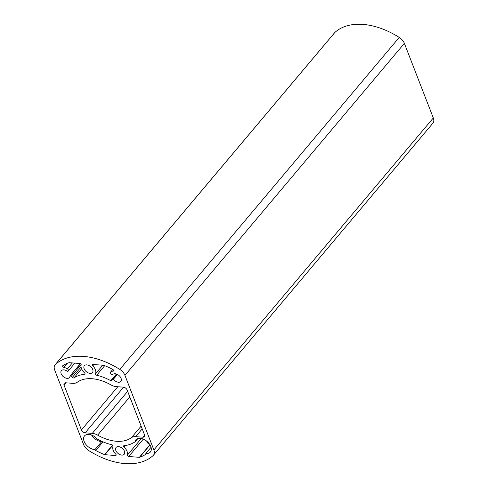 <?xml version="1.0" encoding="UTF-8"?>
<svg xmlns="http://www.w3.org/2000/svg" width="488" height="488" viewBox="0 0 488 488"><rect width="100%" height="100%" fill="white"/><g stroke="black" fill="none" stroke-linecap="round" stroke-linejoin="round"><path stroke-width="0.73" d="M55.071 364.841L334.5 32.842A8.924 5.6 40.1 0 1 334.805 32.525L55.376 364.524A8.924 5.6 -139.9 0 0 55.071 364.841A8.924 5.6 -139.9 0 0 54.693 370.038L83.625 444.629A8.924 5.6 -139.9 0 0 88.761 450.589A66.911 42.017 -139.9 0 0 153.195 455.475A8.924 5.6 -139.9 0 0 153.5 455.158A8.924 5.6 -139.9 0 0 153.879 449.96L124.946 375.37A8.924 5.6 -139.9 0 0 119.81 369.41A66.911 42.017 -139.9 0 0 55.376 364.524M119.81 369.41L399.239 37.411A66.911 42.017 -139.9 0 0 334.805 32.525M399.239 37.411A8.924 5.6 40.1 0 1 404.375 43.371L124.946 375.37M153.879 449.96L433.307 117.962L404.375 43.371M433.307 117.962A8.924 5.6 40.1 0 1 432.929 123.159L153.5 455.158M146.888 441.28A1.671 1.049 -139.9 0 0 147.913 443.183A8.589 5.392 -139.9 0 0 149.407 443.982M70.266 375.949L71.254 376.327A1.671 1.049 -139.9 0 1 72.431 377.273A1.116 0.701 40.1 0 0 73.956 377.889A44.609 28.011 -139.9 0 1 84.583 374.314A1.116 0.701 40.1 0 0 84.942 374.137A1.116 0.701 40.1 0 0 84.589 372.93A8.589 5.392 -139.9 0 1 81.167 364.933A1.116 0.701 40.1 0 0 80.849 364.024A1.116 0.701 40.1 0 0 79.873 363.493L69.217 362.688A1.116 0.701 40.1 0 0 68.918 362.718A61.335 38.515 40.1 0 0 62.824 365.689A1.116 0.701 40.1 0 0 62.726 365.78A1.116 0.701 40.1 0 0 62.812 366.683A1.116 0.701 40.1 0 0 63.794 367.373A8.589 5.392 -139.9 0 1 67.368 368.849A1.671 1.049 -139.9 0 1 68.271 370.953A1.671 1.049 -139.9 0 1 68.259 370.965L67.564 371.539A5.295 3.325 -139.9 0 0 61.397 370.697A5.295 3.325 -139.9 0 0 63.306 376.651A5.295 3.325 -139.9 0 0 69.503 377.517A5.295 3.325 -139.9 0 0 70.034 375.961L80.538 363.749M92.714 369.453A5.295 3.325 -139.9 0 0 88.706 365.402A5.295 3.325 -139.9 0 0 84.381 365.719A5.295 3.325 -139.9 0 0 86.291 371.673A5.295 3.325 -139.9 0 0 92.488 372.539A5.295 3.325 -139.9 0 0 92.714 369.453M110.556 372.124A8.589 5.392 -139.9 0 1 113.161 371.118A1.116 0.701 40.1 0 0 113.545 370.941A1.116 0.701 40.1 0 0 112.844 369.483A61.335 38.515 40.1 0 0 104.005 365.384A1.116 0.701 40.1 0 0 103.663 365.298L93.007 364.493A1.116 0.701 40.1 0 0 92.5 364.664A1.116 0.701 40.1 0 0 92.787 365.817A8.589 5.392 -139.9 0 1 95.55 373.759A1.116 0.701 40.1 0 0 96.667 375.229A44.609 28.011 -139.9 0 1 110.794 380.689A1.116 0.701 40.1 0 0 111.807 380.67A1.116 0.701 40.1 0 0 111.917 380.268A1.671 1.049 -139.9 0 1 112.081 379.67A1.671 1.049 -139.9 0 1 112.411 379.45L113.411 379.249A5.295 3.325 -139.9 0 0 120.841 381.409A5.295 3.325 -139.9 0 0 118.932 375.455A5.295 3.325 -139.9 0 0 112.734 374.589A5.295 3.325 -139.9 0 0 112.496 374.943L111.301 374.229A1.671 1.049 -139.9 0 1 110.489 372.191L112.789 369.459L110.556 372.124A1.671 1.049 -139.9 0 0 110.489 372.191M124.416 451.193A5.295 3.325 -139.9 0 0 120.414 447.142A5.295 3.325 -139.9 0 0 116.083 447.459A5.295 3.325 -139.9 0 0 117.998 453.413A5.295 3.325 -139.9 0 0 124.19 454.279A5.295 3.325 -139.9 0 0 124.416 451.193M123.983 447.069A8.589 5.392 -139.9 0 1 127.405 455.066A1.116 0.701 40.1 0 0 127.722 455.975A1.116 0.701 40.1 0 0 128.698 456.506L139.355 457.311A1.116 0.701 40.1 0 0 139.653 457.28A61.335 38.515 40.1 0 0 145.747 454.31A1.116 0.701 40.1 0 0 145.845 454.218A1.116 0.701 40.1 0 0 145.851 453.468A9.479 5.954 -139.9 0 0 150.377 451.998A9.479 5.954 -139.9 0 0 146.955 441.341A9.479 5.954 -139.9 0 0 135.871 439.792A9.479 5.954 -139.9 0 0 134.956 442.012A1.116 0.701 40.1 0 0 134.615 442.11A44.609 28.011 -139.9 0 1 123.989 445.684A1.116 0.701 40.1 0 0 123.629 445.861A1.116 0.701 40.1 0 0 123.983 447.069L125.282 445.526M95.727 450.515A61.335 38.515 40.1 0 0 104.566 454.621A1.116 0.701 40.1 0 0 104.908 454.7L115.564 455.511A1.116 0.701 40.1 0 0 116.071 455.334A1.116 0.701 40.1 0 0 115.784 454.188A8.589 5.392 -139.9 0 1 113.021 446.239A1.116 0.701 40.1 0 0 111.911 444.769A44.609 28.011 -139.9 0 1 97.777 439.316A1.116 0.701 40.1 0 0 97.35 439.163A9.479 5.954 -139.9 0 0 84.534 435.894A9.479 5.954 -139.9 0 0 85.729 444.226A9.479 5.954 -139.9 0 0 94.947 449.607A1.116 0.701 40.1 0 0 95.727 450.515L103.017 441.847M129.802 396.909L97.643 435.119A39.034 24.51 -139.9 0 0 131.412 437.681L141.136 426.128M97.643 435.119A11.151 7.003 -139.9 0 0 92.281 433.368L127.649 391.345M123.574 387.191L85.168 432.825L92.281 433.368M85.168 432.825A3.343 2.098 40.1 0 1 81.423 429.94L117.779 386.746M66.154 382.83L64.099 385.276L81.423 429.94M64.099 385.276A3.343 2.098 40.1 0 1 64.239 383.324A3.343 2.098 40.1 0 1 65.764 382.799L72.877 383.336A11.151 7.003 -139.9 0 0 77.159 382.317A39.034 24.51 -139.9 0 1 110.928 384.88A11.151 7.003 -139.9 0 0 116.296 386.63L123.403 387.173A3.343 2.098 40.1 0 1 127.148 390.058L144.472 434.723A3.343 2.098 40.1 0 1 144.332 436.675A3.343 2.098 40.1 0 1 142.807 437.199L144.588 435.089M142.215 428.915L135.701 436.662L142.807 437.199M135.701 436.662A11.151 7.003 -139.9 0 0 131.412 437.681M113.411 379.249L117.443 374.455M113.045 374.29L112.496 374.943M80.392 363.658L70.034 375.961M91.622 435.058A9.479 5.954 -139.9 0 0 101.65 441.64L94.947 449.607M101.65 441.64A1.116 0.701 40.1 0 1 101.65 441.243M145.851 453.468L151.048 447.289M137.903 438.505L134.956 442.012M92.787 365.817L93.849 364.554M95.55 373.759L102.73 365.225M96.667 375.229L104.713 365.665M110.794 380.689L116.406 374.015M112.411 379.45L116.846 374.18M113.155 379.207L117.236 374.351M113.161 371.118L113.655 370.532M73.956 377.889L81.587 368.824M84.583 374.314L85.052 373.753M63.794 367.373L67.124 363.414M67.368 368.849L72.352 362.926M68.283 370.935L74.865 363.115L68.271 370.953M71.254 376.327L81.16 364.56M72.431 377.273L81.069 367.013M104.908 454.7L112.783 445.343M104.566 454.621L112.563 445.117M115.564 455.511L116.156 454.804M127.405 455.066L141.368 438.474M128.698 456.506L143.338 439.102M139.355 457.311L149.926 444.757M139.653 457.28L150.036 444.946M112.081 379.67L116.736 374.137"/></g></svg>
